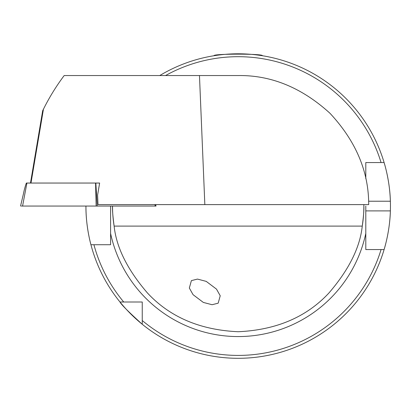 <?xml version="1.0" encoding="UTF-8"?>
<svg xmlns="http://www.w3.org/2000/svg" width="411" height="411" viewBox="0 0 411 411"><rect width="100%" height="100%" fill="white"/><g stroke="black" fill="none" stroke-linecap="round" stroke-linejoin="round"><path stroke-width="0.62" d="M189.332 288.039L191.387 280.621L197.486 279.084L206.23 281.381L216.489 289.113L220.224 295.771L218.169 303.184L212.076 304.721L203.327 302.424L193.072 294.692L189.332 288.039M215.796 55.454L214.023 55.726C212.508 53.63 263.893 53.63 262.362 55.726L261.894 55.655M384.66 247.653A152.26 152.26 0 0 1 384.105 249.559C383.982 249.96 389.88 231.727 390.373 210.889A152.26 152.26 0 0 1 384.83 247.037M365.8 206.055L365.8 249.559L384.105 249.559A152.26 152.26 0 0 1 85.935 206.055C85.765 226.785 91.047 245.192 90.929 244.725L93.929 244.725L90.929 244.725M365.8 210.889L390.373 210.889A152.26 152.26 0 0 0 390.373 201.22C389.89 180.465 383.987 162.15 384.105 162.556L365.8 162.556L365.8 178.698M142.247 324.279C128.53 311.851 121.101 304.428 119.971 302.003L142.247 302.003L142.247 324.279M362.255 226.101A125.674 125.674 0 0 0 363.863 206.055A125.674 125.674 0 0 1 362.255 226.101L114.13 226.101A125.674 125.674 0 0 1 112.516 206.055C112.295 209.569 112.83 216.253 114.13 226.101C116.385 247.556 127.549 269.909 147.611 293.166C170.026 317.164 200.219 330.012 238.19 331.728C276.166 330.012 306.359 317.164 328.774 293.166C348.836 269.909 360 247.556 362.255 226.101C363.55 216.268 364.089 209.584 363.863 206.055L363.858 204.663L364.203 204.606M204.837 204.606L368.693 204.606C368.759 171.521 355.849 141.071 329.961 113.261C301.864 87.687 271.275 75.115 238.19 75.547L199.469 75.547L204.837 204.606L98.013 204.606L97.587 195.133L99.626 183.049L95.83 183.049L99.626 183.049M30.481 183.049L42.677 110.734L43.443 109.187L30.984 183.049M199.469 75.547L64.183 75.547C56.25 86.13 49.335 97.345 43.443 109.187M142.247 320.518A149.357 149.357 0 0 0 381.074 249.559L384.105 249.559M110.585 206.055L110.585 244.725L93.929 244.725A149.357 149.357 0 0 0 123.726 302.003L119.971 302.003L123.726 302.003M159.766 75.547A152.26 152.26 0 0 1 384.105 162.556L381.074 162.556A149.357 149.357 0 0 0 165.556 75.547M367.753 249.559L365.8 249.559M107.107 244.725L110.585 244.725M390.373 201.22A152.26 152.26 0 0 0 384.105 162.556A152.26 152.26 0 0 1 390.373 201.22L368.61 201.22M155.589 204.606L156.041 206.055L21.31 206.055M95.563 183.049L95.83 183.049L97.227 206.055L96.143 206.055L95.563 183.049L26.91 183.049L22.574 206.055M155.281 206.055L154.865 204.606M26.592 183.049L26.91 183.049L26.592 183.049M114.13 226.101A125.674 125.674 0 0 1 112.516 206.055M365.8 233.417A130.508 130.508 0 0 1 110.585 233.417M26.391 183.049C26.253 183.07 24.321 189.019 23.561 193.329L20.55 206.055"/></g></svg>
